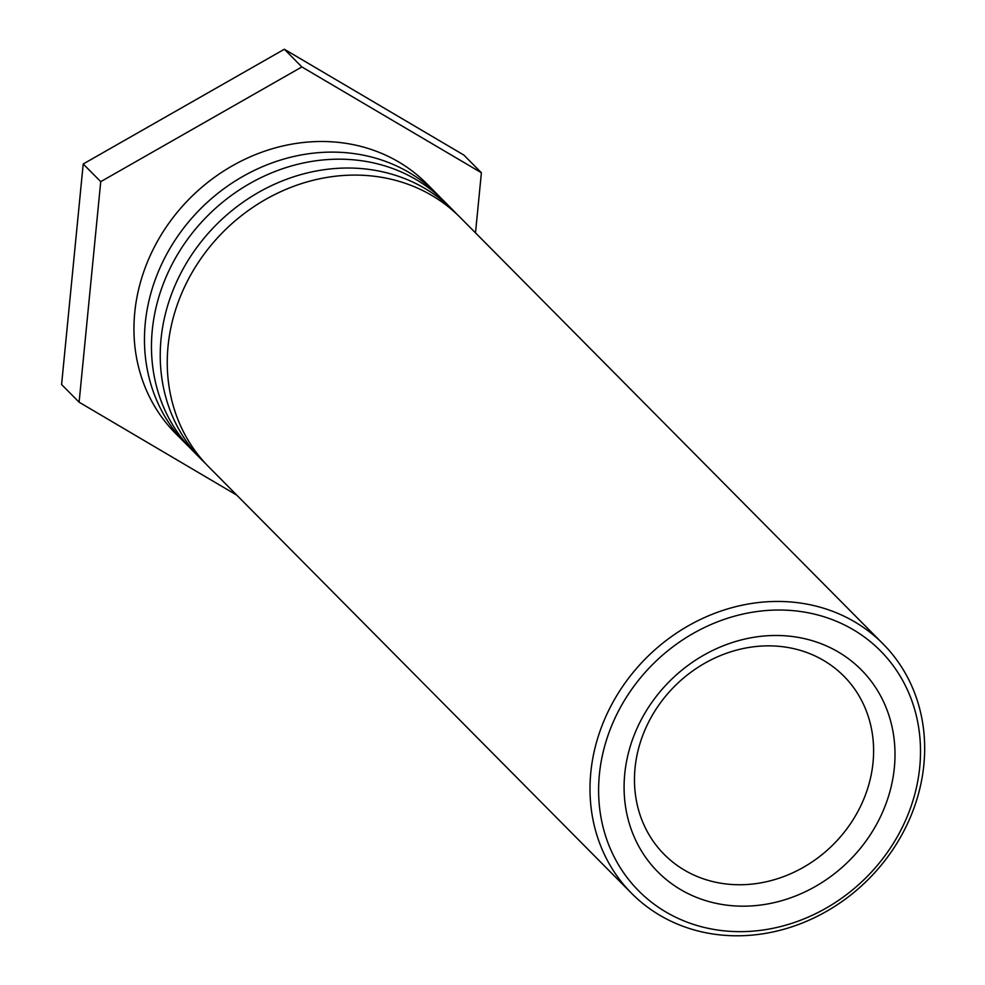 <?xml version="1.0" encoding="UTF-8"?>
<svg xmlns="http://www.w3.org/2000/svg" width="985" height="985" viewBox="0 0 985 985"><rect width="100%" height="100%" fill="white"/><g stroke="black" fill="none" stroke-linecap="round" stroke-linejoin="round"><path stroke-width="1.48" d="M765.751 645.889A126.536 112.031 -44.8 0 1 843.899 676.202A126.536 112.031 -44.8 0 1 860.422 806.567A126.536 112.031 -44.8 0 1 742.333 884.715A126.536 112.031 -44.8 0 1 664.186 854.401A126.536 112.031 -44.8 0 1 647.662 724.024A126.536 112.031 -44.8 0 1 765.751 645.889M746.285 906.138A143.367 126.93 135.2 0 0 882.942 700.47A143.367 126.93 135.2 0 0 649.423 705.937A143.367 126.93 135.2 0 0 746.285 906.138M743.786 931.613A170.343 150.828 -44.8 0 1 628.701 693.723A170.343 150.828 -44.8 0 1 906.163 687.222A170.343 150.828 -44.8 0 1 743.786 931.613M740.954 935.75A177.091 156.8 135.2 0 0 906.212 826.378A177.091 156.8 135.2 0 0 883.102 643.931A177.091 156.8 135.2 0 0 706.097 616.856A177.091 156.8 135.2 0 0 590.803 772.523A177.091 156.8 135.2 0 0 631.582 893.321A177.091 156.8 135.2 0 0 740.954 935.75M883.102 643.931L460.34 217.574A177.091 156.8 135.2 0 0 283.348 190.499A177.091 156.8 135.2 0 0 168.053 346.166A177.091 156.8 135.2 0 0 208.832 466.964L631.582 893.321M205.385 463.369A177.091 156.8 -44.8 0 1 201.814 459.896A177.091 156.8 -44.8 0 1 161.035 339.099A177.091 156.8 -44.8 0 1 276.329 183.432A177.091 156.8 -44.8 0 1 453.334 210.507A177.091 156.8 -44.8 0 1 456.769 214.102M453.334 210.507L444.567 201.666A177.091 156.8 135.2 0 0 267.575 174.591A177.091 156.8 135.2 0 0 152.269 330.258A177.091 156.8 135.2 0 0 193.06 451.056L201.814 459.896M189.612 447.461A177.091 156.8 -44.8 0 1 186.042 443.989A177.091 156.8 -44.8 0 1 145.263 323.191A177.091 156.8 -44.8 0 1 260.557 167.524A177.091 156.8 -44.8 0 1 437.562 194.599A177.091 156.8 -44.8 0 1 440.997 198.194M437.562 194.599L427.034 183.986A177.091 156.8 135.2 0 0 250.042 156.91A177.091 156.8 135.2 0 0 134.748 312.59A177.091 156.8 135.2 0 0 175.527 433.375L186.042 443.989M236.757 495.135L79.108 402.2L100.741 181.659L301.878 66.931L481.394 172.744L475.496 232.866M301.878 66.931L284.345 49.25L463.861 155.064L481.394 172.744M284.345 49.25L83.208 163.978L61.587 384.532L79.108 402.2M83.208 163.978L100.741 181.659"/></g></svg>
